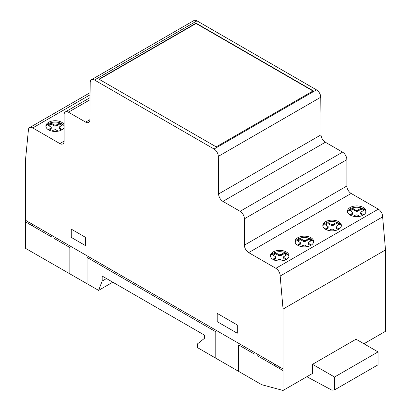 <?xml version="1.0" encoding="UTF-8"?>
<svg xmlns="http://www.w3.org/2000/svg" width="411" height="411" viewBox="0 0 411 411"><rect width="100%" height="100%" fill="white"/><g stroke="black" fill="none" stroke-linecap="round" stroke-linejoin="round"><path stroke-width="0.62" d="M288.938 256.397A9.289 5.364 0 0 0 284.602 252.498A9.289 5.364 0 0 0 271.825 254.245A9.289 5.364 0 0 0 270.51 256.397M271.825 252.924A9.289 5.364 180 0 1 284.602 251.178A9.289 5.364 180 0 1 289.01 255.74A9.289 5.364 180 0 1 287.628 258.555A9.289 5.364 180 0 1 277.189 260.898A9.289 5.364 180 0 1 270.438 255.74A9.289 5.364 180 0 1 271.825 252.924M313.578 242.177A9.289 5.364 0 0 0 310.932 239.043A9.289 5.364 0 0 0 301.345 237.764A9.289 5.364 0 0 0 295.149 242.177M310.932 237.722A9.289 5.364 180 0 1 313.65 241.514A9.289 5.364 180 0 1 310.932 245.305A9.289 5.364 180 0 1 297.795 245.305A9.289 5.364 180 0 1 295.077 241.514A9.289 5.364 180 0 1 300.811 236.561A9.289 5.364 180 0 1 310.932 237.722M341.315 226.163A9.289 5.364 0 0 0 336.974 222.264A9.289 5.364 0 0 0 324.197 224.005A9.289 5.364 0 0 0 322.882 226.163M324.197 222.685A9.289 5.364 180 0 1 336.974 220.938A9.289 5.364 180 0 1 341.382 225.5A9.289 5.364 180 0 1 340 228.316A9.289 5.364 180 0 1 329.56 230.658A9.289 5.364 180 0 1 322.81 225.5A9.289 5.364 180 0 1 324.197 222.685M365.949 211.937A9.289 5.364 0 0 0 363.303 208.809A9.289 5.364 0 0 0 353.717 207.529A9.289 5.364 0 0 0 347.521 211.937M363.303 207.483A9.289 5.364 180 0 1 366.021 211.275A9.289 5.364 180 0 1 363.303 215.066A9.289 5.364 180 0 1 350.167 215.066A9.289 5.364 180 0 1 347.449 211.275A9.289 5.364 180 0 1 353.183 206.322A9.289 5.364 180 0 1 363.303 207.483M64.111 125.951A9.289 5.364 0 0 0 56.456 122.113A9.289 5.364 0 0 0 47.28 124.605A9.289 5.364 0 0 0 45.965 126.763M64.111 127.574A9.289 5.364 180 0 1 63.083 128.915A9.289 5.364 180 0 1 50.306 130.662A9.289 5.364 180 0 1 45.898 126.1A9.289 5.364 180 0 1 47.28 123.285A9.289 5.364 180 0 1 56.456 120.788A9.289 5.364 180 0 1 64.111 124.625M89.911 119.647L85.627 122.124L89.911 119.647M85.627 122.124L85.627 122.124A6.062 3.499 -120 0 0 88.658 122.421A6.062 3.499 -120 0 0 89.911 119.699L90.199 82.416A6.103 3.524 60 0 1 91.463 79.703A6.103 3.524 60 0 1 94.515 80.006L214.039 149.013A6.047 3.494 60 0 1 218.308 156.38L218.606 193.961A6.103 3.524 -120 0 0 222.911 201.385L240.101 211.305A6.119 3.535 60 0 1 244.406 218.801L244.406 245.156A6.078 3.509 -120 0 0 248.696 252.616L275.873 268.306A6.119 3.535 60 0 1 280.174 276.043L283.056 309.082L283.056 390.45L261.689 384.696L197.465 347.619L197.465 343.909L204.616 338.207L204.616 335.217L102.18 276.074L102.18 281.047L98.594 290.382L25.487 248.326L25.487 160.095L28.344 130.662A6.15 3.55 60 0 1 29.613 127.6A6.15 3.55 60 0 1 32.726 127.929L59.836 143.578A6.037 3.483 -120 0 0 62.862 143.881A6.037 3.483 -120 0 0 64.111 141.132L64.111 114.684A6.119 3.529 60 0 1 65.38 111.895A6.119 3.529 60 0 1 68.437 112.198L85.627 122.124M283.056 309.082L385.513 249.929L385.513 331.297L363.925 343.76M312.535 364.321L334.539 377.026L334.539 389.911L378.043 364.798L378.043 351.908L356.034 339.203L312.535 364.321L312.535 373.429L283.056 390.45M102.18 281.047L106.485 278.56M98.594 290.382L112.778 282.193M280.174 276.043L382.631 216.89A6.119 3.535 -120 0 0 378.326 209.153L351.153 193.463A6.078 3.509 60 0 1 346.863 186.008L346.863 159.653A6.119 3.535 -120 0 0 342.553 152.152L325.368 142.232A6.103 3.524 60 0 1 321.058 134.808L320.765 97.227A6.047 3.494 -120 0 0 316.491 89.86L196.972 20.853A6.103 3.524 -120 0 0 193.92 20.55L91.463 79.703M62.225 129.593L59.513 128.032L59.143 127.076L62.796 124.79L59.749 123.028L56.518 124.877L54.915 125.165L51.169 123.213L47.887 125.103L51.277 127.266L51.226 128.761L49.114 130.159M61.378 130.097L59.092 128.571L59.092 127.58M61.938 125.283L59.749 124.019L56.518 125.869L54.915 126.156L51.169 124.204L48.75 125.596M54.134 124.923L54.134 125.915M54.915 125.165L54.915 126.156M55.788 125.139L55.788 126.131M56.518 124.877L56.518 125.869M56.893 124.677L56.893 125.668M59.749 123.028L59.749 124.019M59.513 128.032L59.513 129.023M51.853 131.104L53.851 129.968L55.454 129.681L58.347 131.14M51.277 127.266L50.774 128.191L48.251 129.665M50.435 128.407L50.435 129.398M50.774 128.191L50.774 129.182M51.226 127.77L51.226 128.761M51.169 123.213L51.169 124.204M196.042 23.155L313.259 90.831L216.186 146.876L98.969 79.2L196.042 23.155L196.042 23.484L99.257 79.364M312.971 90.995L196.042 23.484M363.776 214.773L361.069 213.206L360.694 212.251L364.346 209.964L361.3 208.207L357.339 210.314L355.685 210.098L352.72 208.387L349.442 210.278L352.828 212.441L352.33 213.371L349.802 214.845M353.403 216.284L355.402 215.143L357.01 214.855L359.897 216.32M361.069 213.206L361.069 214.198L360.647 213.746L360.647 212.754M362.928 215.272L361.069 214.198M361.3 208.207L361.3 209.199L357.339 211.305L355.685 211.09L352.72 209.379L350.3 210.776M363.488 210.458L361.3 209.199M358.443 209.857L358.443 210.848M358.073 210.052L358.073 211.043M357.339 210.314L357.339 211.305M356.465 210.345L356.465 211.336M355.685 210.098L355.685 211.09M339.142 228.994L336.429 227.432L336.054 226.476L339.707 224.19L336.66 222.428L332.705 224.54L331.045 224.324L328.081 222.613L324.803 224.504L328.189 226.667L327.69 227.596L325.163 229.066M328.769 230.504L330.763 229.369L332.371 229.081L335.263 230.54M336.429 227.432L336.429 228.424L336.008 227.971L336.008 226.98M338.289 229.497L336.429 228.424M336.66 222.428L336.66 223.42L332.705 225.531L331.045 225.315L328.081 223.605L325.661 225.002M338.849 224.683L336.66 223.42M333.804 224.082L333.804 225.069M333.434 224.278L333.434 225.269M332.705 224.54L332.705 225.531M331.826 224.565L331.826 225.557M331.045 224.324L331.045 225.315M328.081 222.613L328.081 223.605M328.189 226.667L328.142 228.162L326.031 229.559M328.142 227.17L328.142 228.162M327.69 227.596L327.69 228.583M327.346 227.807L327.346 228.799M352.72 208.387L352.72 209.379M352.828 212.441L352.782 213.941L350.67 215.333M352.782 212.949L352.782 213.941M352.33 213.371L352.33 214.362M351.986 213.581L351.986 214.573M311.404 245.007L308.697 243.44L308.322 242.485L311.975 240.199L308.928 238.442L305.697 240.291L304.094 240.579L300.349 238.621L297.071 240.517L300.456 242.68L299.958 243.605L297.43 245.079M301.032 246.518L303.03 245.382L304.633 245.09L307.526 246.554M308.697 243.44L308.697 244.432L308.271 243.985L308.271 242.993M310.557 245.511L308.697 244.432M308.928 238.442L308.928 239.433L304.967 241.545L303.313 241.329L300.349 239.613L297.929 241.01M311.117 240.697L308.928 239.433M306.072 240.091L306.072 241.082M305.697 240.291L305.697 241.283M304.967 240.553L304.967 241.545M304.094 240.579L304.094 241.57M303.313 240.337L303.313 241.329M286.77 259.233L284.058 257.666L283.682 256.711L287.335 254.424L284.289 252.667L281.062 254.517L279.454 254.805L275.709 252.847L272.431 254.743L275.817 256.906L275.319 257.831L272.791 259.305M276.392 260.744L278.391 259.608L279.999 259.315L282.891 260.78M284.058 257.666L284.058 258.658L283.636 258.211L283.636 257.219M285.917 259.731L284.058 258.658M284.289 252.667L284.289 253.659L280.333 255.765L278.673 255.55L275.709 253.839L273.289 255.236M286.477 254.923L284.289 253.659M281.432 254.317L281.432 255.308M281.062 254.517L281.062 255.508M280.333 254.774L280.333 255.765M279.454 254.805L279.454 255.796M278.673 254.563L278.673 255.55M275.709 252.847L275.709 253.839M275.817 256.906L275.771 258.401L273.659 259.798M275.771 257.409L275.771 258.401M275.319 257.831L275.319 258.822M274.974 258.046L274.974 259.038M300.349 238.621L300.349 239.613M300.456 242.68L300.405 244.175L298.294 245.573M300.405 243.184L300.405 244.175M299.958 243.605L299.958 244.596M299.614 243.821L299.614 244.812M385.513 249.929L382.631 216.89M334.539 389.911L331.852 390.152L306.847 376.712M334.539 377.026L378.043 351.908M274.45 365.62L274.45 363.987M275.873 364.809L275.873 366.442M279.757 368.682L279.691 367.013M237.255 333.229L237.255 324.967L217.214 313.398L217.214 321.659L237.255 333.229M238.678 371.41L238.678 344.968L254.409 354.051M87.034 283.862L87.034 257.414L215.785 331.754L215.785 358.197M257.286 355.71L283.056 370.588M71.273 237.399L85.616 245.68L85.616 237.419L71.273 229.138L71.273 237.399M54.108 236.772L54.108 238.406L69.844 247.494L69.844 273.937M25.487 221.883L51.262 236.762L51.262 235.128M28.827 222.176L28.801 223.795M25.487 220.25L283.03 368.944M32.649 226.019L32.649 224.385M34.067 225.202L34.067 226.836M68.437 112.198L90.066 99.709M32.726 127.929L90.107 94.802M59.836 143.578L64.111 141.112M94.515 80.006L196.972 20.853M275.873 268.306L378.326 209.153M248.696 252.616L351.153 193.463M244.406 245.156L346.863 186.008M244.406 218.801L346.863 159.653M240.101 211.305L342.553 152.152M222.911 201.385L325.368 142.232M218.606 193.961L321.058 134.808M218.308 156.38L320.765 97.227M214.039 149.013L316.491 89.86M29.613 127.6L90.122 92.665M65.38 111.895L90.081 97.633"/></g></svg>
